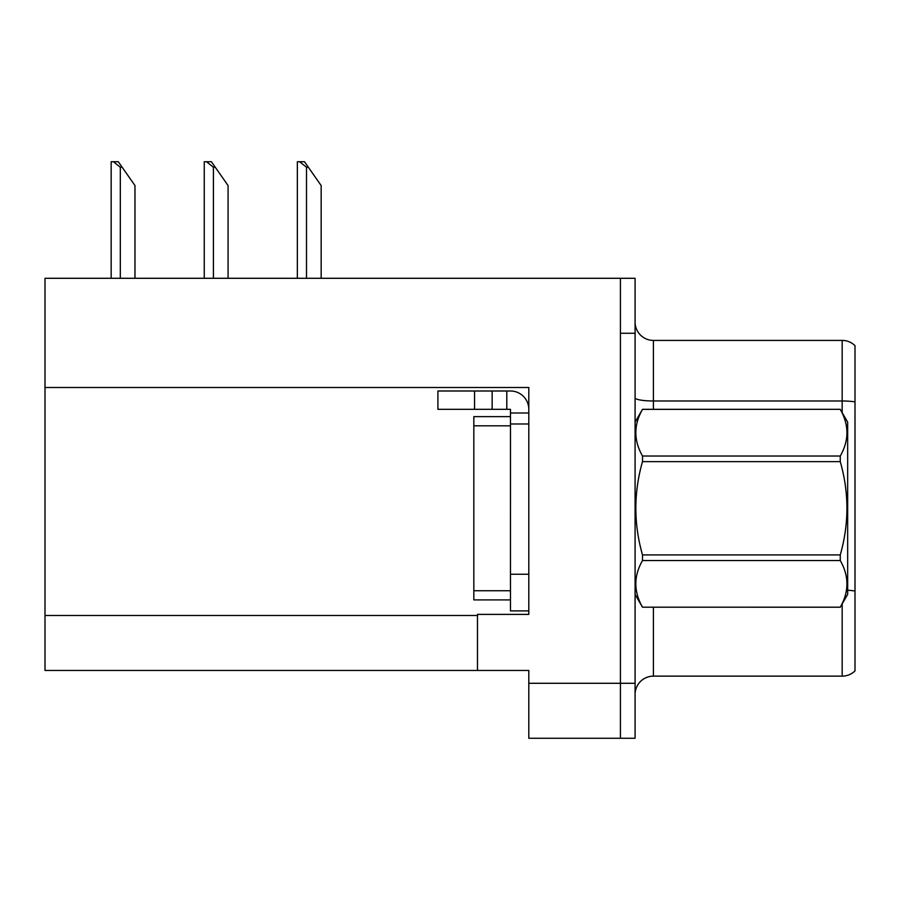 <?xml version="1.0" encoding="UTF-8"?>
<svg xmlns="http://www.w3.org/2000/svg" width="900" height="900" viewBox="0 0 900 900"><rect width="100%" height="100%" fill="white"/><g stroke="black" fill="none" stroke-linecap="round" stroke-linejoin="round"><path stroke-width="1.35" d="M528.806 423.979L528.806 574.245L510.469 574.245L510.469 610.898L528.806 610.898L528.806 574.245L528.806 614.385L477.484 614.385L477.484 670.455L45 670.455L45 387.506L528.806 387.506L528.806 423.979L510.469 423.979L510.469 409.32L492.142 409.32L492.142 390.994L510.469 390.994A18.326 18.326 0 0 1 528.795 409.331M477.484 670.455L528.806 670.455L528.806 738.27L620.426 738.27L620.426 683.291L620.426 738.27L635.085 738.27L635.085 683.291L620.426 683.291L620.426 278.291L45 278.291L45 387.506M855 602.842L855 661.477L855 602.842M635.085 694.462A18.326 18.326 0 0 1 653.411 676.136L842.175 676.136L842.175 603.934M620.426 278.291L635.085 278.291L635.085 333.27L620.426 333.27L620.426 683.291L528.806 683.291M855 345.645A18.326 18.326 0 0 0 842.175 340.414A18.326 18.326 0 0 1 855 345.645L855 670.905A18.326 18.326 0 0 1 842.175 676.136M635.085 333.27L635.085 683.291M855 355.072L855 401.895A18.326 3.184 180 0 0 842.175 400.984L842.175 340.414L653.411 340.414A18.326 18.326 0 0 1 635.085 322.088A18.326 18.326 0 0 0 653.411 340.414L653.411 409.32M855 403.526L855 592.65M474.559 409.32L474.559 390.994L437.906 390.994L437.906 409.32L492.142 409.32M474.559 390.994L492.142 390.994M510.469 610.898L528.806 610.898M506.801 409.32L506.801 390.994M528.806 412.988L510.469 412.988M510.469 574.245L510.48 416.644L473.827 416.644L473.827 599.906L510.469 599.906M635.085 422.145L642.499 409.32L840.262 409.32L847.665 422.145L847.665 594.405L840.262 607.185C849.139 591.694 849.139 576.146 840.262 560.543L642.499 560.543C633.623 576.023 633.623 591.57 642.499 607.185L840.262 607.23M840.262 409.32L642.499 409.365C633.623 424.856 633.623 440.404 642.499 456.019L642.499 461.632C633.623 492.649 633.623 523.744 642.499 554.918L642.499 560.543M642.499 456.019L840.262 456.019C849.139 440.527 849.139 424.98 840.262 409.365M840.262 456.019L840.262 461.632L642.499 461.632M642.499 554.918L840.262 554.918C849.139 523.744 849.139 492.649 840.262 461.632M840.262 554.918L840.262 560.543M635.085 594.405L642.499 607.23M642.499 607.185L840.262 607.185M308.34 167.231L306.506 167.231L299.576 161.73L304.493 161.73L321.165 185.558L321.165 278.291M297.349 278.291L297.349 161.73L299.576 161.73M215.246 167.231L213.412 167.231L206.482 161.73L211.399 161.73L228.071 185.558L228.071 278.291M204.255 278.291L204.255 161.73L206.482 161.73M122.153 167.231L120.319 167.231L113.389 161.73L118.294 161.73L134.977 185.558L134.977 278.291M111.161 278.291L111.161 161.73L113.389 161.73M45 615.488L477.484 615.488M653.411 607.23L653.411 676.136M842.175 412.627L842.175 400.984L653.411 400.984A18.326 3.184 0 0 1 635.085 397.8M855 591.019A18.326 3.184 180 0 0 847.665 590.254M473.827 590.738L510.469 590.738M473.827 425.812L510.469 425.812M306.506 278.291L306.506 167.231M213.412 278.291L213.412 167.231M120.319 278.291L120.319 167.231"/></g></svg>
